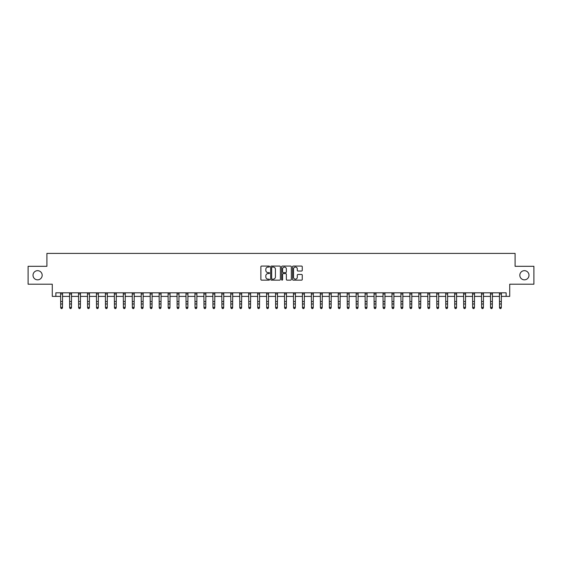 <?xml version="1.0" encoding="UTF-8"?>
<svg xmlns="http://www.w3.org/2000/svg" width="562" height="562" viewBox="0 0 562 562"><rect width="100%" height="100%" fill="white"/><g stroke="black" fill="none" stroke-linecap="round" stroke-linejoin="round"><path stroke-width="0.84" d="M269.535 266.571A0.492 0.492 0 0 0 269.043 266.072L261.576 266.072A0.703 0.703 0 0 0 260.873 266.781L260.873 279.433A0.703 0.703 0 0 0 261.576 280.143L269.043 280.143A0.492 0.492 0 0 0 269.535 279.644A0.492 0.492 0 0 0 269.043 279.152L268.081 279.152A2.248 2.248 0 0 1 265.826 276.904L265.826 275.851A2.248 2.248 0 0 1 268.081 273.603L269.043 273.603A0.492 0.492 0 0 0 269.535 273.104A0.492 0.492 0 0 0 269.043 272.612L268.081 272.612A2.248 2.248 0 0 1 265.826 270.364L265.826 269.31A2.248 2.248 0 0 1 268.081 267.062L269.043 267.062A0.492 0.492 0 0 0 269.535 266.571M519.822 275.254A4.587 4.587 0 0 0 524.409 279.841A4.587 4.587 0 0 0 528.99 275.254A4.587 4.587 0 0 0 524.409 270.673A4.587 4.587 0 0 0 519.822 275.254M33.01 275.254A4.587 4.587 0 0 0 37.591 279.841A4.587 4.587 0 0 0 42.178 275.254A4.587 4.587 0 0 0 37.591 270.673A4.587 4.587 0 0 0 33.01 275.254M301.555 271.032A0.703 0.703 0 0 0 302.258 270.329L302.258 266.781A0.703 0.703 0 0 0 301.555 266.072L293.252 266.072A0.703 0.703 0 0 0 292.549 266.781L292.549 279.433A0.703 0.703 0 0 0 293.252 280.143L301.555 280.143A0.703 0.703 0 0 0 302.258 279.433L302.258 275.148A0.703 0.703 0 0 0 301.555 274.446L298 274.446A0.703 0.703 0 0 0 297.298 275.148L297.298 277.277A1.883 1.883 0 0 1 295.415 279.152A1.883 1.883 0 0 1 293.533 277.277L293.533 268.938A1.883 1.883 0 0 1 295.415 267.062A1.883 1.883 0 0 1 297.298 268.938L297.298 270.329A0.703 0.703 0 0 0 298 271.032L301.555 271.032M55.863 296.392L55.863 292.809L506.137 292.809L506.137 296.392L509.72 296.392L509.72 284.21L533.9 284.21L533.9 266.304L515.094 266.304L515.094 253.406L46.906 253.406L46.906 266.304L28.1 266.304L28.1 284.21L52.28 284.21L52.28 296.392L60.696 296.392M280.382 266.781A0.703 0.703 0 0 0 279.679 266.072L271.383 266.072A0.703 0.703 0 0 0 270.68 266.781L270.68 279.433A0.703 0.703 0 0 0 271.383 280.143L279.679 280.143A0.703 0.703 0 0 0 280.382 279.433L280.382 266.781M282.321 266.072L290.617 266.072A0.703 0.703 0 0 1 291.32 266.781L291.32 279.433A0.703 0.703 0 0 1 290.617 280.143L287.063 280.143A0.703 0.703 0 0 1 286.36 279.433L286.36 274.305A0.703 0.703 0 0 0 285.658 273.603L283.304 273.603A0.703 0.703 0 0 0 282.602 274.305L282.602 279.644A0.492 0.492 0 0 1 282.11 280.143A0.492 0.492 0 0 1 281.618 279.644L281.618 266.781A0.703 0.703 0 0 1 282.321 266.072M62.487 296.392L69.653 296.392M71.444 296.392L78.61 296.392M80.401 296.392L87.567 296.392M89.358 296.392L96.516 296.392M98.308 296.392L105.473 296.392M107.265 296.392L114.43 296.392M116.222 296.392L123.387 296.392M125.178 296.392L132.344 296.392M134.128 296.392L141.294 296.392M143.085 296.392L150.251 296.392M152.042 296.392L159.208 296.392M160.999 296.392L168.164 296.392M169.956 296.392L177.114 296.392M178.906 296.392L186.071 296.392M187.863 296.392L195.028 296.392M196.819 296.392L203.985 296.392M205.776 296.392L212.942 296.392M214.733 296.392L221.892 296.392M223.683 296.392L230.849 296.392M232.64 296.392L239.805 296.392M241.597 296.392L248.762 296.392M250.554 296.392L257.719 296.392M259.511 296.392L266.669 296.392M268.46 296.392L275.626 296.392M277.417 296.392L284.583 296.392M286.374 296.392L293.54 296.392M295.331 296.392L302.489 296.392M304.281 296.392L311.446 296.392M313.238 296.392L320.403 296.392M322.195 296.392L329.36 296.392M331.151 296.392L338.317 296.392M340.108 296.392L347.267 296.392M349.058 296.392L356.224 296.392M358.015 296.392L365.181 296.392M366.972 296.392L374.137 296.392M375.929 296.392L383.094 296.392M384.886 296.392L392.044 296.392M393.836 296.392L401.001 296.392M402.792 296.392L409.958 296.392M411.749 296.392L418.915 296.392M420.706 296.392L427.872 296.392M429.656 296.392L436.822 296.392M438.613 296.392L445.778 296.392M447.57 296.392L454.735 296.392M456.527 296.392L463.692 296.392M465.484 296.392L472.642 296.392M474.433 296.392L481.599 296.392M483.39 296.392L490.556 296.392M492.347 296.392L499.513 296.392M501.304 296.392L506.137 296.392M272.156 267.062A0.492 0.492 0 0 0 271.664 267.554L271.664 278.661A0.492 0.492 0 0 0 272.156 279.152L273.174 279.152A2.248 2.248 0 0 0 275.429 276.904L275.429 269.31A2.248 2.248 0 0 0 273.174 267.062L272.156 267.062M286.36 268.973A1.883 1.883 0 0 0 284.484 267.098A1.883 1.883 0 0 0 282.602 268.973L282.602 271.91A0.703 0.703 0 0 0 283.304 272.612L285.658 272.612A0.703 0.703 0 0 0 286.36 271.91L286.36 268.973M62.572 292.809L62.487 307.807L61.953 308.594L61.237 308.433L61.953 308.594M60.612 292.809L60.696 307.407L62.487 307.407L61.953 308.433M61.237 308.594L60.696 307.807L61.237 308.433M71.529 292.809L71.444 307.807L70.903 308.594L70.194 308.433L70.903 308.594M69.569 292.809L69.653 307.407L71.444 307.407L70.903 308.433M70.194 308.594L69.653 307.807L70.194 308.433M80.485 292.809L80.401 307.807L79.86 308.594L79.144 308.433L79.86 308.594M78.525 292.809L78.61 307.407L80.401 307.407L79.86 308.433M79.144 308.594L78.61 307.807L79.144 308.433M89.442 292.809L89.358 307.807L88.817 308.594L88.101 308.433L88.817 308.594M87.475 292.809L87.567 307.407L89.358 307.407L88.817 308.433M88.101 308.594L87.567 307.807L88.101 308.433M98.392 292.809L98.308 307.807L97.774 308.594L97.057 308.433L97.774 308.594M96.432 292.809L96.516 307.407L98.308 307.407L97.774 308.433M97.057 308.594L96.516 307.807L97.057 308.433M107.349 292.809L107.265 307.807L106.731 308.594L106.014 308.433L106.731 308.594M105.389 292.809L105.473 307.407L107.265 307.407L106.731 308.433M106.014 308.594L105.473 307.807L106.014 308.433M116.306 292.809L116.222 307.807L115.681 308.594L114.964 308.433L115.681 308.594M114.346 292.809L114.43 307.407L116.222 307.407L115.681 308.433M114.964 308.594L114.43 307.807L114.964 308.433M125.263 292.809L125.178 307.807L124.638 308.594L123.921 308.433L124.638 308.594M123.303 292.809L123.387 307.407L125.178 307.407L124.638 308.433M123.921 308.594L123.387 307.807L123.921 308.433M134.22 292.809L134.128 307.807L133.594 308.594L132.878 308.433L133.594 308.594M132.253 292.809L132.344 307.407L134.128 307.407L133.594 308.433M132.878 308.594L132.344 307.807L132.878 308.433M143.169 292.809L143.085 307.807L142.551 308.594L141.835 308.433L142.551 308.594M141.21 292.809L141.294 307.407L143.085 307.407L142.551 308.433M141.835 308.594L141.294 307.807L141.835 308.433M152.126 292.809L152.042 307.807L151.508 308.594L150.792 308.433L151.508 308.594M150.166 292.809L150.251 307.407L152.042 307.407L151.508 308.433M150.792 308.594L150.251 307.807L150.792 308.433M161.083 292.809L160.999 307.807L160.458 308.594L159.741 308.433L160.458 308.594M159.123 292.809L159.208 307.407L160.999 307.407L160.458 308.433M159.741 308.594L159.208 307.807L159.741 308.433M170.04 292.809L169.956 307.807L169.415 308.594L168.698 308.433L169.415 308.594M168.08 292.809L168.164 307.407L169.956 307.407L169.415 308.433M168.698 308.594L168.164 307.807L168.698 308.433M178.997 292.809L178.906 307.807L178.372 308.594L177.655 308.433L178.372 308.594M177.03 292.809L177.114 307.407L178.906 307.407L178.372 308.433M177.655 308.594L177.114 307.807L177.655 308.433M187.947 292.809L187.863 307.807L187.329 308.594L186.612 308.433L187.329 308.594M185.987 292.809L186.071 307.407L187.863 307.407L187.329 308.433M186.612 308.594L186.071 307.807L186.612 308.433M196.904 292.809L196.819 307.807L196.286 308.594L195.569 308.433L196.286 308.594M194.944 292.809L195.028 307.407L196.819 307.407L196.286 308.433M195.569 308.594L195.028 307.807L195.569 308.433M205.861 292.809L205.776 307.807L205.235 308.594L204.519 308.433L205.235 308.594M203.901 292.809L203.985 307.407L205.776 307.407L205.235 308.433M204.519 308.594L203.985 307.807L204.519 308.433M214.817 292.809L214.733 307.807L214.192 308.594L213.476 308.433L214.192 308.594M212.858 292.809L212.942 307.407L214.733 307.407L214.192 308.433M213.476 308.594L212.942 307.807L213.476 308.433M223.767 292.809L223.683 307.807L223.149 308.594L222.433 308.433L223.149 308.594M221.807 292.809L221.892 307.407L223.683 307.407L223.149 308.433M222.433 308.594L221.892 307.807L222.433 308.433M232.724 292.809L232.64 307.807L232.106 308.594L231.389 308.433L232.106 308.594M230.764 292.809L230.849 307.407L232.64 307.407L232.106 308.433M231.389 308.594L230.849 307.807L231.389 308.433M241.681 292.809L241.597 307.807L241.056 308.594L240.339 308.433L241.056 308.594M239.721 292.809L239.805 307.407L241.597 307.407L241.056 308.433M240.339 308.594L239.805 307.807L240.339 308.433M250.638 292.809L250.554 307.807L250.013 308.594L249.296 308.433L250.013 308.594M248.678 292.809L248.762 307.407L250.554 307.407L250.013 308.433M249.296 308.594L248.762 307.807L249.296 308.433M259.595 292.809L259.511 307.807L258.97 308.594L258.253 308.433L258.97 308.594M257.628 292.809L257.719 307.407L259.511 307.407L258.97 308.433M258.253 308.594L257.719 307.807L258.253 308.433M268.545 292.809L268.46 307.807L267.926 308.594L267.21 308.433L267.926 308.594M266.585 292.809L266.669 307.407L268.46 307.407L267.926 308.433M267.21 308.594L266.669 307.807L267.21 308.433M277.502 292.809L277.417 307.807L276.883 308.594L276.167 308.433L276.883 308.594M275.542 292.809L275.626 307.407L277.417 307.407L276.883 308.433M276.167 308.594L275.626 307.807L276.167 308.433M286.458 292.809L286.374 307.807L285.833 308.594L285.117 308.433L285.833 308.594M284.498 292.809L284.583 307.407L286.374 307.407L285.833 308.433M285.117 308.594L284.583 307.807L285.117 308.433M295.415 292.809L295.331 307.807L294.79 308.594L294.074 308.433L294.79 308.594M293.455 292.809L293.54 307.407L295.331 307.407L294.79 308.433M294.074 308.594L293.54 307.807L294.074 308.433M304.372 292.809L304.281 307.807L303.747 308.594L303.03 308.433L303.747 308.594M302.405 292.809L302.489 307.407L304.281 307.407L303.747 308.433M303.03 308.594L302.489 307.807L303.03 308.433M313.322 292.809L313.238 307.807L312.704 308.594L311.987 308.433L312.704 308.594M311.362 292.809L311.446 307.407L313.238 307.407L312.704 308.433M311.987 308.594L311.446 307.807L311.987 308.433M322.279 292.809L322.195 307.807L321.661 308.594L320.944 308.433L321.661 308.594M320.319 292.809L320.403 307.407L322.195 307.407L321.661 308.433M320.944 308.594L320.403 307.807L320.944 308.433M331.236 292.809L331.151 307.807L330.611 308.594L329.894 308.433L330.611 308.594M329.276 292.809L329.36 307.407L331.151 307.407L330.611 308.433M329.894 308.594L329.36 307.807L329.894 308.433M340.193 292.809L340.108 307.807L339.567 308.594L338.851 308.433L339.567 308.594M338.233 292.809L338.317 307.407L340.108 307.407L339.567 308.433M338.851 308.594L338.317 307.807L338.851 308.433M349.142 292.809L349.058 307.807L348.524 308.594L347.808 308.433L348.524 308.594M347.183 292.809L347.267 307.407L349.058 307.407L348.524 308.433M347.808 308.594L347.267 307.807L347.808 308.433M358.099 292.809L358.015 307.807L357.481 308.594L356.765 308.433L357.481 308.594M356.139 292.809L356.224 307.407L358.015 307.407L357.481 308.433M356.765 308.594L356.224 307.807L356.765 308.433M367.056 292.809L366.972 307.807L366.431 308.594L365.714 308.433L366.431 308.594M365.096 292.809L365.181 307.407L366.972 307.407L366.431 308.433M365.714 308.594L365.181 307.807L365.714 308.433M376.013 292.809L375.929 307.807L375.388 308.594L374.671 308.433L375.388 308.594M374.053 292.809L374.137 307.407L375.929 307.407L375.388 308.433M374.671 308.594L374.137 307.807L374.671 308.433M384.97 292.809L384.886 307.807L384.345 308.594L383.628 308.433L384.345 308.594M383.003 292.809L383.094 307.407L384.886 307.407L384.345 308.433M383.628 308.594L383.094 307.807L383.628 308.433M393.92 292.809L393.836 307.807L393.302 308.594L392.585 308.433L393.302 308.594M391.96 292.809L392.044 307.407L393.836 307.407L393.302 308.433M392.585 308.594L392.044 307.807L392.585 308.433M402.877 292.809L402.792 307.807L402.259 308.594L401.542 308.433L402.259 308.594M400.917 292.809L401.001 307.407L402.792 307.407L402.259 308.433M401.542 308.594L401.001 307.807L401.542 308.433M411.834 292.809L411.749 307.807L411.208 308.594L410.492 308.433L411.208 308.594M409.874 292.809L409.958 307.407L411.749 307.407L411.208 308.433M410.492 308.594L409.958 307.807L410.492 308.433M420.79 292.809L420.706 307.807L420.165 308.594L419.449 308.433L420.165 308.594M418.831 292.809L418.915 307.407L420.706 307.407L420.165 308.433M419.449 308.594L418.915 307.807L419.449 308.433M429.747 292.809L429.656 307.807L429.122 308.594L428.406 308.433L429.122 308.594M427.78 292.809L427.872 307.407L429.656 307.407L429.122 308.433M428.406 308.594L427.872 307.807L428.406 308.433M438.697 292.809L438.613 307.807L438.079 308.594L437.362 308.433L438.079 308.594M436.737 292.809L436.822 307.407L438.613 307.407L438.079 308.433M437.362 308.594L436.822 307.807L437.362 308.433M447.654 292.809L447.57 307.807L447.036 308.594L446.319 308.433L447.036 308.594M445.694 292.809L445.778 307.407L447.57 307.407L447.036 308.433M446.319 308.594L445.778 307.807L446.319 308.433M456.611 292.809L456.527 307.807L455.986 308.594L455.269 308.433L455.986 308.594M454.651 292.809L454.735 307.407L456.527 307.407L455.986 308.433M455.269 308.594L454.735 307.807L455.269 308.433M465.568 292.809L465.484 307.807L464.943 308.594L464.226 308.433L464.943 308.594M463.608 292.809L463.692 307.407L465.484 307.407L464.943 308.433M464.226 308.594L463.692 307.807L464.226 308.433M474.525 292.809L474.433 307.807L473.899 308.594L473.183 308.433L473.899 308.594M472.558 292.809L472.642 307.407L474.433 307.407L473.899 308.433M473.183 308.594L472.642 307.807L473.183 308.433M483.475 292.809L483.39 307.807L482.856 308.594L482.14 308.433L482.856 308.594M481.515 292.809L481.599 307.407L483.39 307.407L482.856 308.433M482.14 308.594L481.599 307.807L482.14 308.433M492.431 292.809L492.347 307.807L491.806 308.594L491.097 308.433L491.806 308.594M490.471 292.809L490.556 307.407L492.347 307.407L491.806 308.433M491.097 308.594L490.556 307.807L491.097 308.433M501.388 292.809L501.304 307.807L500.763 308.594L500.047 308.433L500.763 308.594M499.428 292.809L499.513 307.407L501.304 307.407L500.763 308.433M500.047 308.594L499.513 307.807L500.047 308.433M62.487 301.534L60.696 301.534M62.487 303.993L60.696 303.993M62.487 293.975L60.696 293.975M71.444 301.534L69.653 301.534M71.444 303.993L69.653 303.993M71.444 293.975L69.653 293.975M80.401 301.534L78.61 301.534M80.401 303.993L78.61 303.993M80.401 293.975L78.61 293.975M89.358 301.534L87.567 301.534M89.358 303.993L87.567 303.993M89.358 293.975L87.567 293.975M98.308 301.534L96.516 301.534M98.308 303.993L96.516 303.993M98.308 293.975L96.516 293.975M107.265 301.534L105.473 301.534M107.265 303.993L105.473 303.993M107.265 293.975L105.473 293.975M116.222 301.534L114.43 301.534M116.222 303.993L114.43 303.993M116.222 293.975L114.43 293.975M125.178 301.534L123.387 301.534M125.178 303.993L123.387 303.993M125.178 293.975L123.387 293.975M134.128 301.534L132.344 301.534M134.128 303.993L132.344 303.993M134.128 293.975L132.344 293.975M143.085 301.534L141.294 301.534M143.085 303.993L141.294 303.993M143.085 293.975L141.294 293.975M152.042 301.534L150.251 301.534M152.042 303.993L150.251 303.993M152.042 293.975L150.251 293.975M160.999 301.534L159.208 301.534M160.999 303.993L159.208 303.993M160.999 293.975L159.208 293.975M169.956 301.534L168.164 301.534M169.956 303.993L168.164 303.993M169.956 293.975L168.164 293.975M178.906 301.534L177.114 301.534M178.906 303.993L177.114 303.993M178.906 293.975L177.114 293.975M187.863 301.534L186.071 301.534M187.863 303.993L186.071 303.993M187.863 293.975L186.071 293.975M196.819 301.534L195.028 301.534M196.819 303.993L195.028 303.993M196.819 293.975L195.028 293.975M205.776 301.534L203.985 301.534M205.776 303.993L203.985 303.993M205.776 293.975L203.985 293.975M214.733 301.534L212.942 301.534M214.733 303.993L212.942 303.993M214.733 293.975L212.942 293.975M223.683 301.534L221.892 301.534M223.683 303.993L221.892 303.993M223.683 293.975L221.892 293.975M232.64 301.534L230.849 301.534M232.64 303.993L230.849 303.993M232.64 293.975L230.849 293.975M241.597 301.534L239.805 301.534M241.597 303.993L239.805 303.993M241.597 293.975L239.805 293.975M250.554 301.534L248.762 301.534M250.554 303.993L248.762 303.993M250.554 293.975L248.762 293.975M259.511 301.534L257.719 301.534M259.511 303.993L257.719 303.993M259.511 293.975L257.719 293.975M268.46 301.534L266.669 301.534M268.46 303.993L266.669 303.993M268.46 293.975L266.669 293.975M277.417 301.534L275.626 301.534M277.417 303.993L275.626 303.993M277.417 293.975L275.626 293.975M286.374 301.534L284.583 301.534M286.374 303.993L284.583 303.993M286.374 293.975L284.583 293.975M295.331 301.534L293.54 301.534M295.331 303.993L293.54 303.993M295.331 293.975L293.54 293.975M304.281 301.534L302.489 301.534M304.281 303.993L302.489 303.993M304.281 293.975L302.489 293.975M313.238 301.534L311.446 301.534M313.238 303.993L311.446 303.993M313.238 293.975L311.446 293.975M322.195 301.534L320.403 301.534M322.195 303.993L320.403 303.993M322.195 293.975L320.403 293.975M331.151 301.534L329.36 301.534M331.151 303.993L329.36 303.993M331.151 293.975L329.36 293.975M340.108 301.534L338.317 301.534M340.108 303.993L338.317 303.993M340.108 293.975L338.317 293.975M349.058 301.534L347.267 301.534M349.058 303.993L347.267 303.993M349.058 293.975L347.267 293.975M358.015 301.534L356.224 301.534M358.015 303.993L356.224 303.993M358.015 293.975L356.224 293.975M366.972 301.534L365.181 301.534M366.972 303.993L365.181 303.993M366.972 293.975L365.181 293.975M375.929 301.534L374.137 301.534M375.929 303.993L374.137 303.993M375.929 293.975L374.137 293.975M384.886 301.534L383.094 301.534M384.886 303.993L383.094 303.993M384.886 293.975L383.094 293.975M393.836 301.534L392.044 301.534M393.836 303.993L392.044 303.993M393.836 293.975L392.044 293.975M402.792 301.534L401.001 301.534M402.792 303.993L401.001 303.993M402.792 293.975L401.001 293.975M411.749 301.534L409.958 301.534M411.749 303.993L409.958 303.993M411.749 293.975L409.958 293.975M420.706 301.534L418.915 301.534M420.706 303.993L418.915 303.993M420.706 293.975L418.915 293.975M429.656 301.534L427.872 301.534M429.656 303.993L427.872 303.993M429.656 293.975L427.872 293.975M438.613 301.534L436.822 301.534M438.613 303.993L436.822 303.993M438.613 293.975L436.822 293.975M447.57 301.534L445.778 301.534M447.57 303.993L445.778 303.993M447.57 293.975L445.778 293.975M456.527 301.534L454.735 301.534M456.527 303.993L454.735 303.993M456.527 293.975L454.735 293.975M465.484 301.534L463.692 301.534M465.484 303.993L463.692 303.993M465.484 293.975L463.692 293.975M474.433 301.534L472.642 301.534M474.433 303.993L472.642 303.993M474.433 293.975L472.642 293.975M483.39 301.534L481.599 301.534M483.39 303.993L481.599 303.993M483.39 293.975L481.599 293.975M492.347 301.534L490.556 301.534M492.347 303.993L490.556 303.993M492.347 293.975L490.556 293.975M501.304 301.534L499.513 301.534M501.304 303.993L499.513 303.993M501.304 293.975L499.513 293.975"/></g></svg>
